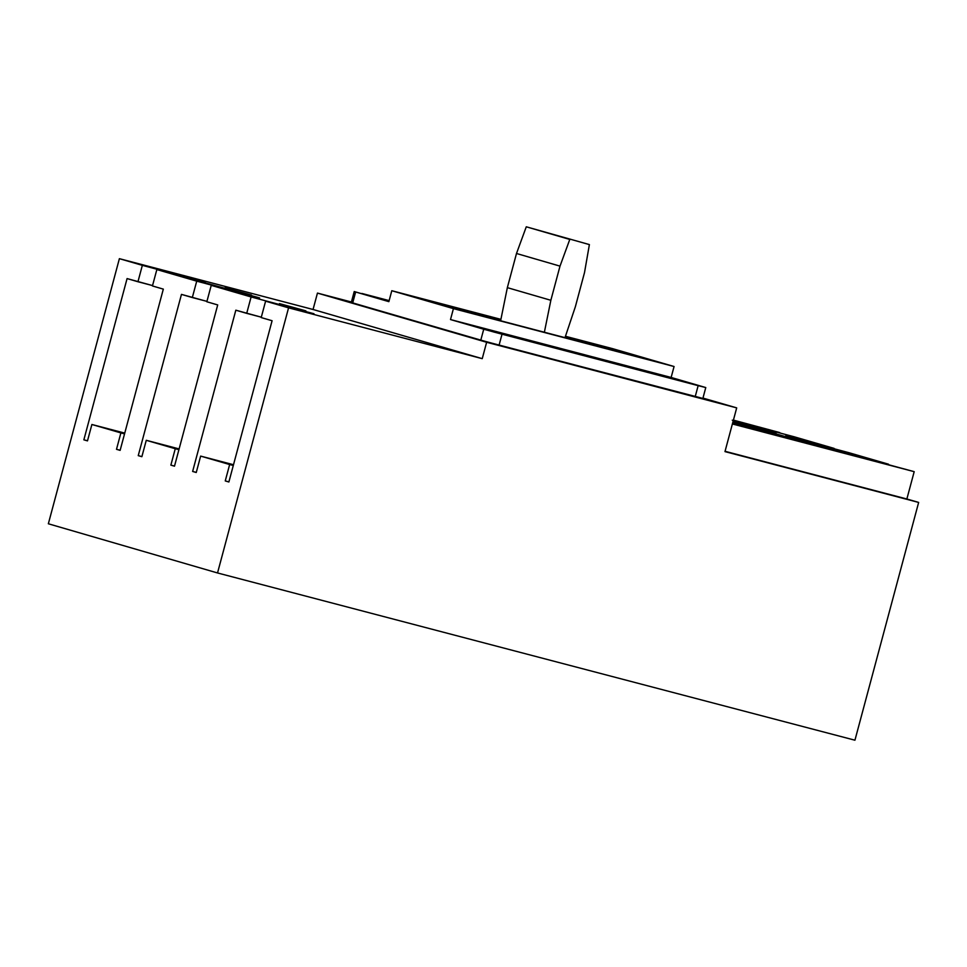 <?xml version="1.0" encoding="UTF-8"?>
<svg xmlns="http://www.w3.org/2000/svg" width="967" height="967" viewBox="0 0 967 967"><rect width="100%" height="100%" fill="white"/><g stroke="black" fill="none" stroke-linecap="round" stroke-linejoin="round"><path stroke-width="1.45" d="M749.715 425.456L776.126 432.708L749.715 425.456M804.097 441.266L830.496 448.519L804.097 441.266M225.069 287.791L251.48 295.056L225.069 287.791M279.451 303.602L305.862 310.866L279.451 303.602M476.235 314.36L633.131 355.53L476.235 314.36L432.733 301.716L500.87 319.593L432.733 301.716L476.235 314.36M565.381 336.516L589.628 342.886L588.867 343.914L589.628 342.886L633.131 355.53L565.381 336.516M674.072 366.517L612.437 348.603L565.453 336.286L612.437 348.603L674.072 366.517L671.134 377.456L450.501 319.557L494.197 332.116L705.656 387.549L671.134 377.456L674.072 366.517L453.426 308.63L450.501 319.557L483.73 329.227L480.792 340.154L351.323 302.49L352.701 302.925L355.638 291.986L354.224 291.538L388.867 301.644L391.792 290.716L453.426 308.63L674.072 366.517M500.918 319.352L391.792 290.716L453.426 308.63L450.501 319.557L671.134 377.456L705.777 387.562L698.15 385.652L695.225 396.591L486.22 341.677L352.701 302.925L355.638 291.986L388.867 301.644L391.792 290.716L500.918 319.352M586.679 341.883L609.887 348.144L586.679 341.883M779.753 432.587L733.409 420.113L779.753 432.587M733.071 421.382L823.582 447.697L732.43 423.776L823.582 447.697L733.071 421.382M733.276 420.609L794.258 436.806L834.134 448.398L785.76 435.815L888.516 464.208L840.142 451.625L914.19 471.666L732.382 423.969L914.19 471.666L841.834 452.157L888.516 464.208L848.639 452.616L787.452 436.359L834.134 448.398L794.258 436.806L733.071 420.548M732.249 420.186L733.324 420.452M914.19 471.666L906.865 498.996L918.65 502.429L854.937 740.202L217.527 572.96L48.35 523.776L217.527 572.96L288.565 307.844L482.243 358.66L486.631 342.27L736.697 407.881L702.961 398.078L736.697 407.881L724.972 451.613L736.697 407.881L486.631 342.27L317.454 293.086L313.054 309.488L119.388 258.673L48.35 523.776L119.388 258.673L203.529 281.602L156.847 269.563L257.911 297.413L211.229 285.362L251.106 296.954L313.937 313.731L265.599 301.172L288.565 307.844L265.599 301.172L261.211 317.575L272.09 320.73L228.877 481.989L225.251 480.925L229.65 464.535L200.64 456.098L196.253 472.5L192.626 471.449L235.827 310.189L246.706 313.356L251.106 296.954L211.229 285.362L206.829 301.764L217.708 304.931L174.495 466.179L170.869 465.127L175.269 448.724L146.271 440.299L141.871 456.69L138.245 455.638L181.458 294.391L192.324 297.546L196.724 281.155L156.847 269.563L152.448 285.954L163.326 289.121L120.126 450.368L116.499 449.317L120.887 432.914L91.889 424.489L87.489 440.879L83.863 439.828L127.076 278.581L137.955 281.748L142.342 265.345L119.388 258.673L313.054 309.488L482.243 358.66L313.054 309.488L317.454 293.086L486.631 342.27L482.243 358.66L288.565 307.844L217.527 572.96L854.937 740.202L918.65 502.429L724.972 451.613L918.65 502.429L725.057 451.299L906.865 498.996L914.19 471.666M351.42 302.006L317.454 293.086L351.42 302.006M701.438 398.041L499.093 345.122L502.03 334.195L483.73 329.227L480.792 340.154L499.093 345.122L502.03 334.195L698.15 385.652L695.225 396.591L702.852 398.489L705.777 387.562M351.42 302.49L352.024 302.623M389.145 300.604L361.851 293.448L389.145 300.604M235.827 310.189L261.308 317.188L246.706 313.356L251.106 296.954L313.973 313.755L265.599 301.172L261.211 317.575L272.09 320.73L228.877 481.989L225.251 480.925L228.901 481.892L225.251 480.925L229.65 464.535L233.301 465.49L200.64 456.098L233.506 464.728L200.64 456.098L196.253 472.5L192.626 471.449L196.277 472.404L192.626 471.449L235.827 310.189M181.458 294.391L206.938 301.378L192.324 297.546L196.724 281.155L259.603 297.945L211.229 285.362L206.829 301.764L217.708 304.931L174.495 466.179L170.869 465.127L174.519 466.082L170.869 465.127L175.269 448.724L178.919 449.679L146.271 440.299L179.125 448.918L146.271 440.299L141.871 456.69L138.245 455.638L141.895 456.593L138.245 455.638L181.458 294.391M87.514 440.783L83.863 439.828L127.076 278.581L152.556 285.579L137.955 281.748L142.342 265.345L205.222 282.134L156.847 269.563L152.448 285.954L163.326 289.121L120.126 450.368L116.499 449.317L120.887 432.914L91.889 424.489L87.489 440.879L83.863 439.828L87.514 440.783M124.743 433.107L91.889 424.489L124.743 433.107M124.538 433.869L120.887 432.914L124.538 433.869M120.15 450.271L116.499 449.317L120.15 450.271M771.545 434.038L732.708 422.748L771.545 434.038M500.628 320.754L507.349 287.646L550.852 300.29L544.373 332.237L550.852 300.29L507.349 287.646L516.499 253.487L560.002 266.13L550.852 300.29L560.002 266.13L516.499 253.487L526.278 226.798L569.781 239.441L560.002 266.13L569.781 239.441L526.278 226.798L589.387 244.591L526.278 226.798L516.499 253.487L507.349 287.646L500.628 320.754M584.515 272.561L589.387 244.591L584.515 272.561L575.365 306.732L584.515 272.561M564.994 337.652L575.365 306.732L564.994 337.652M354.224 291.538L351.299 302.478"/></g></svg>
